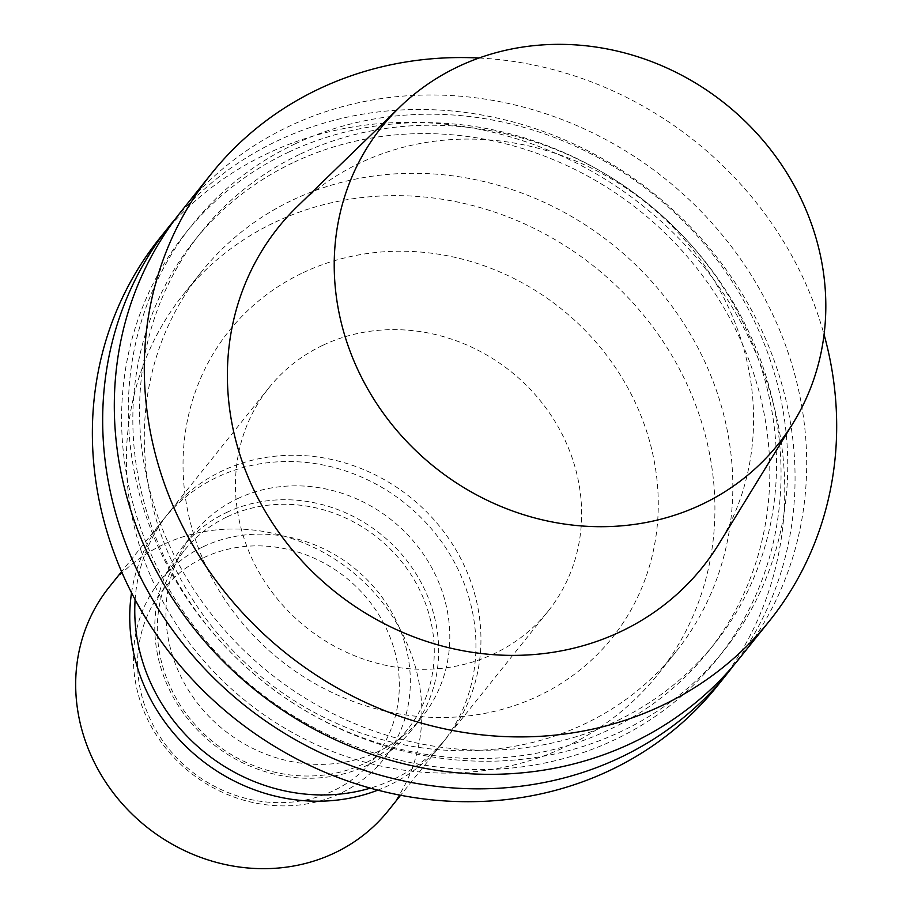 <?xml version="1.0" encoding="UTF-8"?>
<svg xmlns="http://www.w3.org/2000/svg" width="914" height="914" viewBox="0 0 914 914"><rect width="100%" height="100%" fill="white"/><g stroke="black" fill="none" stroke-linecap="round" stroke-linejoin="round"><path stroke-width="0.69" stroke-dasharray="4.57 3.43" d="M297.656 206.153A271.755 249.031 -141.3 0 1 360.516 162.749A271.755 249.031 -141.3 0 1 676.726 231.071A271.755 249.031 -141.3 0 1 718.975 543.83M479.05 58.016A357.58 327.669 -141.3 0 1 824.062 334.524M181.475 211.031A357.58 327.669 -141.3 0 1 289.475 126.121A357.58 327.669 -141.3 0 1 719.158 231.288A357.58 327.669 -141.3 0 1 739.517 658.286M295.142 143.864A340.579 312.085 -141.3 0 1 787.754 467.465A340.579 312.085 -141.3 0 1 291.212 701.861A340.579 312.085 -141.3 0 1 295.142 143.864M300.695 153.872A328.971 301.46 -141.3 0 1 696 250.63A328.971 301.46 -141.3 0 1 714.737 643.456A328.971 301.46 -141.3 0 1 269.516 672.955A328.971 301.46 -141.3 0 1 201.343 231.985A328.971 301.46 -141.3 0 1 300.695 153.872M293.977 162.246A328.971 301.46 -141.3 0 1 689.293 259.005A328.971 301.46 -141.3 0 1 708.019 651.842A328.971 301.46 -141.3 0 1 262.798 681.33A328.971 301.46 -141.3 0 1 194.625 240.371A328.971 301.46 -141.3 0 1 293.977 162.246M288.436 152.238A340.579 312.085 -141.3 0 1 781.047 475.84A340.579 312.085 -141.3 0 1 284.494 710.235A340.579 312.085 -141.3 0 1 288.436 152.238M175.774 218.377A357.58 327.669 -141.3 0 1 277.845 140.63A357.58 327.669 -141.3 0 1 704.237 241.959A357.58 327.669 -141.3 0 1 733.588 665.449M159.539 238.394A357.58 327.669 -141.3 0 1 267.539 153.483A357.58 327.669 -141.3 0 1 697.222 258.651A357.58 327.669 -141.3 0 1 717.593 685.649M293.2 199.766A303.939 278.519 -141.3 0 1 658.423 289.155A303.939 278.519 -141.3 0 1 675.732 652.105A303.939 278.519 -141.3 0 1 264.386 679.353A303.939 278.519 -141.3 0 1 201.4 271.938A303.939 278.519 -141.3 0 1 293.2 199.766M275.285 222.102A303.939 278.519 -141.3 0 1 640.52 311.503A303.939 278.519 -141.3 0 1 657.829 674.441A303.939 278.519 -141.3 0 1 246.472 701.689A303.939 278.519 -141.3 0 1 183.497 294.285A303.939 278.519 -141.3 0 1 275.285 222.102M303.277 272.589A245.432 224.913 -141.3 0 1 658.274 505.796A245.432 224.913 -141.3 0 1 300.432 674.715A245.432 224.913 -141.3 0 1 303.277 272.589M323.03 345.206A178.79 163.835 -141.3 0 1 537.878 397.796A178.79 163.835 -141.3 0 1 548.057 611.283A178.79 163.835 -141.3 0 1 306.087 627.312A178.79 163.835 -141.3 0 1 269.036 387.662A178.79 163.835 -141.3 0 1 323.03 345.206M135.135 599.63A178.79 163.835 -141.3 0 1 168.347 513.302A178.79 163.835 -141.3 0 1 222.342 470.847A178.79 163.835 -141.3 0 1 437.178 523.425A178.79 163.835 -141.3 0 1 447.369 736.924A178.79 163.835 -141.3 0 1 370.341 788.142M237.731 498.61A146.606 134.347 -141.3 0 1 413.905 541.728A146.606 134.347 -141.3 0 1 422.257 716.804A146.606 134.347 -141.3 0 1 223.839 729.943A146.606 134.347 -141.3 0 1 193.46 533.422A146.606 134.347 -141.3 0 1 237.731 498.61M226.615 512.491A146.606 134.347 -141.3 0 1 402.777 555.609A146.606 134.347 -141.3 0 1 411.129 730.674A146.606 134.347 -141.3 0 1 212.711 743.825A146.606 134.347 -141.3 0 1 182.332 547.303A146.606 134.347 -141.3 0 1 226.615 512.491M227.392 516.73A143.03 131.068 -141.3 0 1 399.269 558.808A143.03 131.068 -141.3 0 1 407.416 729.601A143.03 131.068 -141.3 0 1 213.83 742.419A143.03 131.068 -141.3 0 1 184.194 550.696A143.03 131.068 -141.3 0 1 227.392 516.73M203.468 546.595A143.03 131.068 -141.3 0 1 375.334 588.662A143.03 131.068 -141.3 0 1 383.48 759.454A143.03 131.068 -141.3 0 1 189.906 772.284A143.03 131.068 -141.3 0 1 160.27 580.561A143.03 131.068 -141.3 0 1 203.468 546.595M203.811 557.631A135.169 123.858 -141.3 0 1 399.315 686.06A135.169 123.858 -141.3 0 1 202.257 779.094A135.169 123.858 -141.3 0 1 203.811 557.631M109.257 587.028A178.79 163.835 -141.3 0 1 163.252 544.573A178.79 163.835 -141.3 0 1 378.099 597.15A178.79 163.835 -141.3 0 1 388.279 810.649M131.536 592.775A178.79 163.835 -141.3 0 1 163.332 519.552A178.79 163.835 -141.3 0 1 217.326 477.097A178.79 163.835 -141.3 0 1 432.173 529.686A178.79 163.835 -141.3 0 1 442.353 743.185A178.79 163.835 -141.3 0 1 377.813 790.153M201.343 231.985L194.625 240.371M714.737 643.456L708.019 651.842M201.4 271.938L183.497 294.285M675.732 652.105L657.829 674.441M269.036 387.662L168.347 513.302M548.057 611.283L447.369 736.924M193.46 533.422L182.332 547.303M422.257 716.804L411.129 730.674M184.194 550.696L160.27 580.561M407.416 729.601L383.48 759.454M163.332 519.552L121.585 571.638M442.353 743.185L400.606 795.26"/><path stroke-width="1.37" d="M458.588 66.459A253.875 232.647 -141.3 0 1 754.004 130.302A253.875 232.647 -141.3 0 1 793.478 422.485A253.875 232.647 -141.3 0 1 434.527 467.065A253.875 232.647 -141.3 0 1 399.864 107.018A253.875 232.647 -141.3 0 1 458.588 66.459M793.478 422.485L718.975 543.83A271.755 249.031 -141.3 0 1 334.752 591.552A271.755 249.031 -141.3 0 1 297.656 206.153L399.864 107.018M824.062 334.524A357.58 327.669 -141.3 0 1 769.519 620.857A357.58 327.669 -141.3 0 1 285.568 652.916A357.58 327.669 -141.3 0 1 211.465 173.603A357.58 327.669 -141.3 0 1 319.466 88.692A357.58 327.669 -141.3 0 1 479.05 58.016M769.519 620.857L739.517 658.286A357.58 327.669 -141.3 0 1 255.577 690.344A357.58 327.669 -141.3 0 1 181.475 211.031L211.465 173.603M733.588 665.449A357.58 327.669 -141.3 0 1 727.887 672.795A357.58 327.669 -141.3 0 1 243.947 704.854A357.58 327.669 -141.3 0 1 169.844 225.541A357.58 327.669 -141.3 0 1 175.774 218.377M727.887 672.795L717.593 685.649A357.58 327.669 -141.3 0 1 233.641 717.707A357.58 327.669 -141.3 0 1 159.539 238.394L169.844 225.541M370.341 788.142A178.79 163.835 -141.3 0 1 135.135 599.63M400.606 795.26L388.279 810.649A178.79 163.835 -141.3 0 1 146.309 826.679A178.79 163.835 -141.3 0 1 109.257 587.028L121.585 571.638M377.813 790.153A178.79 163.835 -141.3 0 1 200.383 759.214A178.79 163.835 -141.3 0 1 131.536 592.775"/></g></svg>

